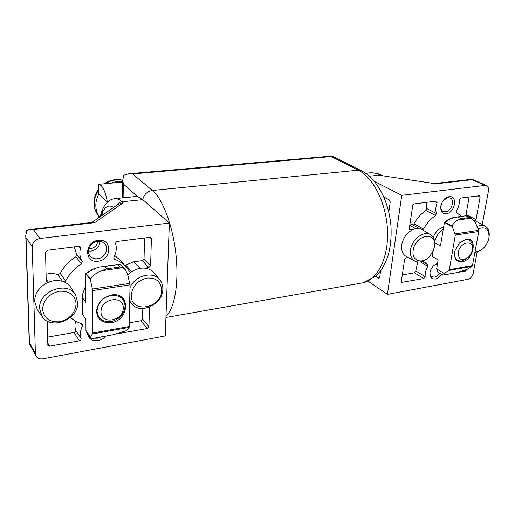 <?xml version="1.0" encoding="UTF-8"?>
<svg xmlns="http://www.w3.org/2000/svg" width="515" height="515" viewBox="0 0 515 515"><rect width="100%" height="100%" fill="white"/><g stroke="black" fill="none" stroke-linecap="round" stroke-linejoin="round"><path stroke-width="0.77" d="M466.062 239.237C478.094 236.906 473.755 260.313 462.039 261.781C456.039 261.981 453.676 258.318 454.964 250.779L459.464 242.958L466.062 239.237M466.951 258.337L461.723 260.989C456.502 261.298 454.166 258.26 454.713 251.887M460.307 242.159L465.541 239.584C470.781 239.411 473.066 242.514 472.403 248.893M458.279 252.421C458.369 259.811 461.64 261.485 468.103 257.436C470.214 255.479 471.586 253.11 472.204 250.329L472.249 250.097C474.618 239.192 459.901 241.49 458.279 252.421M457.88 217.027L461.195 218.675L457.906 220.027C455.472 221.238 453.515 223.22 452.035 225.976L444.484 222.087L445.79 222.107L445.501 221.308L446.84 221.366L446.537 220.6L447.876 220.684L447.567 219.95L448.9 220.072L448.591 219.371L449.917 219.512L449.595 218.843L450.921 219.01L450.612 218.399L451.913 218.566L451.636 218.045L452.897 218.167L452.659 217.748L465.811 215.779M456.11 217.143L465.888 215.759M461.273 216.403L456.741 212.579L456.599 210.725C458.64 207.165 459.586 203.573 459.425 199.955L460.828 198.024L479.703 195.745L480.141 196.942L476.034 219.538L475.229 220.832L485.265 226.188C488.31 228.074 489.598 231.428 489.134 236.237M452.659 217.748L452.498 218.103M451.636 218.045L451.494 218.502M450.612 218.399L450.496 218.959M461.195 218.675L469.326 217.53L471.483 218.096L475.615 223.079L478.609 230.321L478.738 231.486L472.467 265.56L471.978 266.364L466.873 269.48L456.284 272.725L442.726 275.1C442.379 274.836 442.874 274.27 444.213 273.407L448.861 270.478L449.338 269.667L455.324 235.065L452.035 225.976M437.975 272.21L437.093 271.534L437.544 271.347L436.63 268.914L438.143 259.843L432.24 256.431L433.141 250.94M449.492 219.467L449.595 218.843M448.475 220.034L448.591 219.371M447.451 220.658L447.567 219.95M446.415 221.347L446.537 220.6M445.366 222.1L445.501 221.308M434.763 242.777L440.467 245.945L444.484 222.087M437.093 271.534L437.203 270.89M434.679 241.709C436.018 236.295 438.889 232.053 443.293 228.995M111.298 322.602C102.421 323.298 97.496 319.551 96.517 311.363C97.515 302.781 102.524 297.329 111.543 294.998C130.546 291.49 129.96 320.085 111.298 322.602M97.026 310.899C97.921 302.723 102.672 297.548 111.279 295.378C119.789 294.857 124.392 298.488 125.074 306.264C124.134 314.259 119.461 319.364 111.047 321.585C102.575 322.287 97.902 318.727 97.026 310.899M123.214 308.06C124.044 294.677 100.586 298.352 101.017 311.749C100.528 325.184 123.613 321.128 123.214 308.06M108.865 335.503L113.017 334.756L126.375 330.675L129.104 327.424L130.063 284.827L92.745 290.537L90.144 278.808L85.76 273.156L86.945 273.253L87.222 272.152L88.451 272.287L88.722 271.231L89.951 271.405L90.215 270.388L91.445 270.6L91.715 269.622L92.945 269.866L93.209 268.927L94.438 269.203L94.683 268.341L95.932 268.605L96.151 267.864L97.419 268.07L97.599 267.472L98.912 267.6L99.047 267.156L100.489 266.899L104.963 266.455L106.966 268.843L101.12 270.787C96.974 272.461 93.318 275.139 90.144 278.808M93.163 338.342L91.921 338.567L90.209 337.995L92.764 332.98L92.745 290.537M106.966 268.843L119.86 267.015L122.673 267.723L125.216 269.641L127.508 274.038L130.063 284.827M125.216 269.641L121.115 265.038L119.989 264.388L117.793 264.659L119.86 267.015M117.645 264.491L118.836 264.33M116.19 264.697L116.635 264.633M114.729 264.903L116.242 264.691M113.274 265.109L114.787 264.897M111.807 265.309L112.257 265.251M110.345 265.515L111.864 265.302M108.877 265.721L109.328 265.656M107.403 265.927L108.929 265.714M105.936 266.133L107.461 265.92M104.455 266.339L105.987 266.126M102.755 266.616L103.496 266.545M103.032 266.538L101.976 266.699M87.144 333.456L85.941 330.418L85.902 319.371L82.464 314.433L82.374 297.625L85.831 302.408L85.76 273.156M82.374 297.625C82.387 293.981 83.52 290.499 85.773 287.164M383.868 197.058L389.482 200.013L390.222 201.957L388.806 212.077M380.585 270.884L379.684 277.353L379.053 278.229L375.757 276.207M374.463 181.48L401.752 195.34L387.422 294.374L368.09 281.177M401.752 195.34L485.169 185.394L472.062 179.709L472.126 179.272L434.325 183.565M434.435 183.585L382.78 175.789L434.248 183.578M433.199 237.299C435.458 231.814 438.922 228.441 443.595 227.179M482.233 224.527L488.542 190.447C488.902 188.033 488.304 186.417 486.746 185.606L485.169 185.394M477.109 252.247L473.195 273.375C472.364 276.536 470.626 278.512 467.974 279.304L387.422 294.374M446.299 213.699C437.299 215.379 440.203 197.438 449.138 196.711C458.118 195.243 455.073 212.92 446.299 213.699M441.619 274.444C439.868 276.986 437.789 278.512 435.381 279.033C430.669 279.136 428.995 276.278 430.36 270.459L433.218 265.849L437.589 263.178M423.098 261.15L427.682 264.607L427.804 266.345C425.796 269.854 424.914 273.291 425.152 276.677L423.774 278.57L401.681 282.342L401.32 281.312L404.616 259.431L406.02 257.848L408.138 257.5M428.351 257.629C423.626 261.871 419.139 263.043 414.884 261.137L406.206 256.464C402.582 254.288 401.088 250.438 401.726 244.908C403.213 237.615 407.069 232.439 413.307 229.368L409.702 229.722L409.264 228.563L412.734 205.53L414.169 203.921L436.276 201.127L436.752 201.198L437.113 202.807C435.677 206.695 435.433 210.242 436.392 213.461L435.587 215.47C430.714 218.881 426.684 223.407 423.497 229.053L422.648 229.87M466.97 269.422L465.637 271.006L456.696 272.622M441.072 204.674C440.377 207.944 441.065 210.197 443.138 211.433L445.533 211.794C451.43 211.343 455.266 200.013 450.168 197.985L447.889 197.657L443.299 200.406M437.486 263.789L433.72 265.367M430.154 271.122C429.677 273.735 430.244 275.589 431.853 276.69L434.647 277.134C436.636 276.709 438.355 275.454 439.81 273.368M414.884 261.137C411.356 259.019 409.914 255.247 410.571 249.827C411.82 239.301 424.096 230.154 430.643 234.737C433.971 237.022 435.272 240.782 434.551 246.022L434.113 248.005M481.667 249.653L474.824 252.743M434.332 246.917L433.437 250.206L429.98 255.981C422.783 264.877 411.163 261.15 413.204 250.284C415.257 234.158 437.563 230.913 434.332 246.917M478.023 228.911C485.619 226.111 489.269 229.046 488.98 237.724L488.89 238.233C488.014 242.365 486.006 245.855 482.858 248.713C480.218 250.953 477.598 251.97 475.004 251.771M477.057 226.568C480.154 225.074 482.89 224.946 485.265 226.188M402.279 274.926L414.453 272.796L415.811 270.922L417.691 262.006M465.341 215.837L466.024 214.652L469.146 196.968M460.957 216.139L463.886 216.043M474.218 220.581L475.229 220.832M412.245 224.675L413.893 223.838C417.028 218.276 421 213.815 425.821 210.461L426.607 208.478L426.137 202.408M409.979 223.8L412.187 224.643M413.307 229.368C416.68 228.029 419.648 228.106 422.21 229.6L430.643 234.737M135.033 196.608L137.717 196.749L142.81 199.633L122.074 201.777C119.635 202.112 117.742 203.361 116.39 205.53M36.018 356.032L29.361 343.621L29.432 342.584L35.406 353.689L36.018 356.032C37.46 358.363 39.797 359.29 43.022 358.82L165.276 335.941L169.345 223.053L142.81 199.633M102.479 209.554L102.253 212.927L102.813 214.903M102.331 215.238L101.912 213.757L102.24 210.184M83.076 292.765L85.767 285.458M26.033 237.679L25.756 235.522L26.793 230.45L30.07 229.471L33.533 229.645L39.932 238.484C35.162 239.501 32.6 242.25 32.245 246.73L26.033 237.679L29.432 342.584M35.406 353.689L32.245 246.73M118.096 204.352L123.194 202.833L94.651 222.686L92.578 222.371M100.47 215.489L100.335 216.615M100.161 216.738L100.348 216.139M169.345 223.053L39.932 238.484M105.73 336.134C103.644 338.51 101.082 340.003 98.05 340.608C92.314 341.245 88.831 339.082 87.589 334.119M98.23 261.195C84.203 263.693 84.067 241.638 98.275 240.338C112.334 238.168 112.103 259.837 98.23 261.195M127.772 275.068L130.694 272.416L129.774 271.959L126.252 267.034C123.149 263.583 119.293 261.015 114.678 259.328L114.079 258.929L113.957 257.088C116.293 252.659 116.86 248.249 115.656 243.846C115.495 242.591 116.081 241.786 117.401 241.426L149.698 237.344L150.947 237.73L151.371 238.825L150.631 265.65L148.887 267.549L144.58 268.173C148.597 268.611 151.809 270.246 154.21 273.072L159.805 279.78C161.922 282.4 162.927 285.51 162.837 289.121C163.068 303.811 141.104 314.845 132.02 304.281L129.774 301.011M149.479 307.069L148.938 326.677L147.251 328.531L115.598 334.093M42.191 316.596L37.286 309.579L34.634 301.5C34.885 293.357 39.101 287.106 47.283 282.748L46.228 281.351L45.558 252.311L47.451 250.271L78.698 246.318L80.243 246.885L80.514 248.333C79.239 253.161 79.806 257.506 82.213 261.382L81.46 263.873C74.508 268.27 69.222 273.986 65.598 281.023L64.42 282.072C67.362 283.411 69.634 285.381 71.231 287.988L75.641 295.211L77.694 302.627C78.769 319.384 51.101 330.604 42.191 316.596L39.61 308.665C38.219 290.956 67.922 280.224 75.641 295.211M70.452 317.401C73.671 320.33 77.462 322.454 81.808 323.755L82.561 324.296L82.567 325.873C80.288 330.205 79.793 334.396 81.08 338.432C81.254 339.591 80.688 340.383 79.374 340.795L49.588 346.177L47.876 345.507L47.148 320.974M94.264 338.207L97.477 338.181L100.683 337.042M97.638 258.762C104.841 258.073 109.45 248.597 104.848 243.885C103.013 241.934 100.618 241.11 97.67 241.406C90.556 242.005 85.825 251.301 90.183 256.084C92.05 258.208 94.535 259.103 97.638 258.762M130.012 287.634C134.994 275.313 153.097 270.736 159.805 279.78M130.694 272.416C135.078 269.203 139.707 267.787 144.58 268.173M47.283 282.748C53.315 280.051 59.025 279.832 64.42 282.072M88.509 251.037L91.207 251.082C96.614 249.865 99.575 246.646 100.097 241.419M131.306 295.172C132.484 286.108 137.711 280.398 146.994 278.042C156.135 277.63 161.021 281.731 161.646 290.338C161.865 308.633 130.411 314.073 131.306 295.172M42.558 309.303C43.447 299.814 49.009 293.801 59.244 291.245C69.409 290.737 75.042 294.973 76.136 303.953C75.19 313.184 69.731 319.113 59.759 321.727C49.652 322.493 43.923 318.347 42.558 309.303M88.895 248.726L90.634 248.706C94.76 247.818 97.123 245.385 97.728 241.4M46.067 274.263C50.2 273.182 54.094 273.291 57.751 274.592L60.268 273.529C63.821 266.616 69.01 261.008 75.847 256.708L76.581 254.262L74.237 246.885M124.752 265.354L133.913 261.813L142.32 260.642L144.033 258.775L144.541 237.994M114.742 255.492L119.995 260.03L126.252 267.034M47.522 337.145L73.999 332.497C75.293 332.098 75.847 331.325 75.666 330.179C74.727 327.347 74.733 324.347 75.679 321.173M129.381 322.783L140.898 320.768L142.565 318.946L142.816 308.479M165.939 317.485L361.646 283.038C376.426 281.222 388.271 259.624 387.57 232.175C386.984 204.758 373.729 177.656 358.324 170.188L331.216 156.56L332.162 156.084L361.395 170.722C377.283 178.827 388.806 201.352 390.911 225.551C391.587 235.954 390.718 245.681 388.316 254.725C386.456 260.448 384.061 265.586 381.119 270.143L376.002 275.982L362.972 282.799M122.531 197.876L122.776 179.922L123.748 175.203L128.718 173.774L132.613 173.954L152.389 190.473C162.682 198.867 172.886 225.731 175.956 254.571C179.066 283.417 174.534 308.981 165.997 316.036M122.776 179.922L123.317 183.977L137.717 196.749M98.996 193.872C96.904 197.541 95.848 201.371 95.822 205.363C95.848 209.515 96.968 213.21 99.189 216.455L100.277 216.332M107.152 201.912L107.03 202.537M99.189 216.455L98.571 216.519L98.571 217.832M99.324 217.311L98.571 216.519M122.757 181.505C118.875 181.029 115.019 181.576 111.169 183.153L122.744 182.091M111.169 183.153L98.648 184.306L98.629 193.511L107.41 202.17C105.871 193.859 103.727 188.278 100.985 185.426L98.648 184.306M469.326 217.53L465.985 215.894M471.483 218.096L457.906 220.027M442.849 275.152L456.284 272.725M452.228 226.503L444.387 222.454M478.609 230.321L455.196 233.881M478.738 231.486L455.324 235.065M449.338 269.667L472.467 265.56M448.861 270.478L471.978 266.364M444.213 273.407L436.63 268.914M91.921 338.567L113.017 334.756M122.673 267.723L101.12 270.787M104.963 266.455L117.793 264.659M90.286 279.491L85.722 273.607M90.376 336.958L85.941 330.418M92.584 333.926L129.104 327.424M92.764 332.98L129.317 326.491M129.883 283.366L92.565 289.044M142.739 199.569C144.052 194.406 147.271 191.374 152.389 190.473L358.324 170.188L361.395 170.722M378.609 278.106L379.458 277.958M472.062 179.709L435.027 183.926M381.898 175.905L380.231 175.087L383.018 175.821M369.39 176.207L380.231 175.087C376.665 173.349 373.137 172.615 369.661 172.879L368.824 172.963M476.034 219.538L466.024 214.652M480.141 196.942L477.798 195.88M465.637 271.006L464.433 270.317M423.497 229.053L413.893 223.838M415.695 228.628L409.747 225.358M435.587 215.47L425.821 210.461M436.392 213.461L426.607 208.478M437.113 202.807L434.222 201.384M410.255 229.812L409.335 229.297M402.299 282.452L401.333 281.827M423.774 278.57L414.453 272.796M425.152 276.677L415.811 270.922M427.804 266.345L420.407 261.929M132.613 173.954L331.216 156.56M102.253 212.927C105.157 206.309 108.948 204.481 113.622 207.442M101.101 216.088L101.912 213.757M94.651 222.686L33.533 229.645M123.194 202.833L122.074 201.777C119.68 199.543 117.388 198.494 115.206 198.616L114.691 198.668M48.41 282.246L46.17 278.885M62.502 281.357L57.751 274.592M131.66 271.727L125.654 265.025M139.958 268.347L133.913 261.813M49.588 346.177L47.65 342.829M79.374 340.795L73.999 332.497M81.08 338.432L75.666 330.179M82.567 325.873L80.958 323.491M65.598 281.023L60.268 273.529M81.46 263.873L75.847 256.708M82.213 261.382L76.581 254.262M80.514 248.333L78.859 246.305M147.251 328.531L140.898 320.768M148.938 326.677L142.565 318.946M148.887 267.549L142.32 260.642M150.631 265.65L144.033 258.775M151.371 238.825L149.826 237.331M114.678 259.328L113.764 258.292M123.317 183.977L123.124 197.811M98.635 190.164C95.739 194.303 94.264 198.745 94.219 203.496C94.264 208.092 95.642 212.09 98.339 215.489L99.125 216.461M122.77 180.353C116.815 179.072 111.028 180.186 105.408 183.681M456.374 217.092L455.691 217.188M466.654 215.734L471.457 218.083M438.014 272.293L442.726 275.1M92.584 338.51L110.809 335.214M117.697 264.485L116.628 264.639M113.326 265.096L112.251 265.251M110.397 265.508L109.315 265.663M104.513 266.332L103.425 266.487M87.048 333.314L90.209 337.995M486.746 185.606L472.126 179.272M365.689 173.285L369.661 172.879C373.916 172.564 378.087 173.407 382.169 175.409M419.319 228.531L412.064 224.572M426.51 263.983L422.274 261.459M25.756 235.522L29.258 343.209M92.732 222.358L30.07 229.471M118.482 204.082L91.882 222.454M102.363 209.837C105.511 202.775 109.792 199.035 115.206 198.616L135.58 196.556M100.425 215.676L101.976 210.796M132.02 304.281L129.754 301.88M128.718 173.774L331.918 156.045M98.339 215.489C95.442 211.82 93.975 207.603 93.93 202.826C93.981 197.811 95.552 193.228 98.635 189.076M104.12 183.804C109.965 179.883 116.184 178.692 122.77 180.231"/></g></svg>
